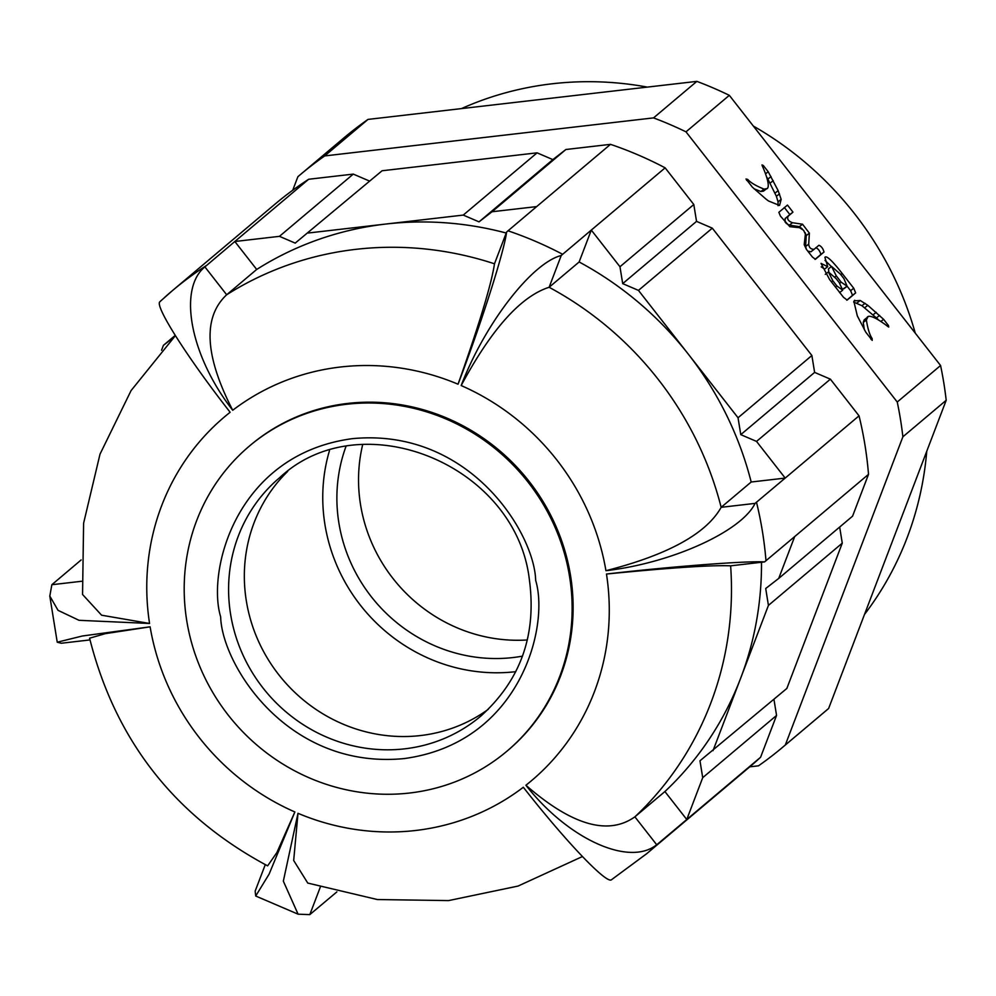 <?xml version="1.0" encoding="UTF-8"?>
<svg xmlns="http://www.w3.org/2000/svg" width="996" height="996" viewBox="0 0 996 996"><rect width="100%" height="100%" fill="white"/><g stroke="black" fill="none" stroke-linecap="round" stroke-linejoin="round"><path stroke-width="1.49" d="M506.84 751.283L507.823 750.461A199.648 189.838 -130.1 0 0 554.299 522.614A199.648 189.838 -130.1 0 0 347.666 403.43A199.648 189.838 -130.1 0 0 250.469 445.162L249.486 445.984A199.648 189.838 -130.1 0 0 203.01 673.831A199.648 189.838 -130.1 0 0 409.642 793.015A199.648 189.838 -130.1 0 0 506.84 751.283A199.648 189.838 -130.1 0 0 553.315 523.435A199.648 189.838 -130.1 0 0 346.683 404.264A199.648 189.838 -130.1 0 0 249.486 445.984M665.141 167.838L591.3 230.088L579.137 261.973L549.12 287.271L561.246 255.486L591.3 230.088L619.96 266.741L693.801 204.504L665.141 167.838A368.109 350.019 -130.1 0 0 610.498 144.345L565.877 149.512L492.036 211.75L536.657 206.595L506.603 232.006L494.477 263.803C491.576 283.648 479.437 323.787 458.048 384.207A238.019 226.329 -130.1 0 0 340.483 367.014A238.019 226.329 -130.1 0 0 232.715 410.265C190.323 355.945 177.711 288.952 204.89 266.891L234.832 241.505L279.453 236.338L353.294 174.101L308.673 179.255L234.832 241.505L256.694 269.455A332.751 316.404 49.9 0 1 385.751 224.05A332.751 316.404 49.9 0 1 506.205 233.039M159.734 301.925L160.979 300.717L159.734 301.925C155.027 306.556 187.472 357.689 230.138 412.269A238.019 226.329 -130.1 0 0 149.562 623.471L79.008 620.309L58.054 610.349L49.812 596.081L51.854 584.714L81.137 559.951M90.001 639.918L61.329 643.242L57.233 642.208L82.332 636.008L150.11 626.82A238.019 226.329 -130.1 0 0 294.866 811.964L269.082 874.177L255.711 896.002L255.163 891.134L265.272 864.64M336.86 891.893L309.806 914.627L298.078 914.179L283.337 881.149L297.991 813.309A238.019 226.329 -130.1 0 0 415.556 830.49A238.019 226.329 -130.1 0 0 523.323 787.251C565.778 841.52 606.875 884.498 611.507 879.729L646.765 853.647A368.109 350.019 49.9 0 0 658.057 843.687L656.675 844.708L634.888 816.845L664.905 791.546L686.767 819.496L760.595 757.246L776.556 715.427L702.715 777.664L686.767 819.496L658.057 843.687M461.459 108.601A332.751 316.404 49.9 0 1 552.133 83.788A332.751 316.404 49.9 0 1 647.363 87.1M753.337 126.056A332.751 316.404 49.9 0 1 915.262 333.137M926.753 451.275A332.751 316.404 49.9 0 1 864.503 614.432M522.489 656.14A155.974 148.317 49.9 0 1 513.027 657.547A155.974 148.317 49.9 0 1 345.911 446.656M362.681 444.614A155.974 148.317 -130.1 0 0 527.345 639.955M329.477 450.64A170.54 162.161 -130.1 0 0 515.318 671.715A170.54 162.161 -130.1 0 0 515.791 671.665M488.277 709.314A155.974 148.317 49.9 0 1 420.474 735.558A155.974 148.317 49.9 0 1 261.388 647.325A155.974 148.317 49.9 0 1 287.707 471.382M256.694 269.455L226.677 294.754L204.89 266.891M368.022 119.408L324.708 155.924A374.347 355.958 -130.1 0 0 300.319 174.649L343.632 138.133A374.347 355.958 -130.1 0 1 368.022 119.408L696.851 81.373A374.347 355.958 -130.1 0 1 729.321 95.33L685.995 131.846A374.347 355.958 -130.1 0 0 653.538 117.889L696.851 81.373M729.321 95.33L940.573 365.507A374.347 355.958 -130.1 0 1 946.2 400.28L828.622 708.492A374.347 355.958 -130.1 0 1 826.182 710.571L782.868 747.087A374.347 355.958 49.9 0 1 758.479 765.824L749.764 766.82M646.765 853.647L749.303 767.219A368.109 350.019 -130.1 0 0 760.595 757.246M308.673 179.255A368.109 350.019 -130.1 0 0 274.809 204.317L172.271 290.757A368.109 350.019 49.9 0 1 206.135 265.695M656.675 844.708C629.709 866.757 568.641 839.765 525.913 785.246A238.019 226.329 -130.1 0 0 606.477 574.032C670.022 567.757 711.405 565.018 730.628 565.828L764.555 561.906L794.683 536.595L778.723 578.415L852.564 516.177L868.512 474.345L794.683 536.595M868.512 474.345A368.109 350.019 -130.1 0 0 859.038 415.83L830.378 379.165L756.537 441.415L785.197 478.08L859.038 415.83M785.197 478.08L755.08 503.391L721.166 507.313L751.183 482.014L785.197 478.08M536.657 206.595L610.498 144.345M309.806 914.627L320.264 887.212M81.585 581.278L51.854 584.714M525.913 785.246C571.804 825.236 608.12 835.769 634.863 816.857L634.863 816.857A332.751 316.404 -130.1 0 0 730.628 565.828M761.504 562.254A332.751 316.404 49.9 0 1 740.725 678.039A332.751 316.404 49.9 0 1 664.905 791.546M702.715 777.664L699.976 760.795L786.852 688.448L842.267 543.156L768.426 605.394L713.012 750.685M773.942 699.317L776.556 715.427M768.426 605.394L765.7 588.524L778.723 578.415M295.214 243.111L382.078 170.764L295.214 243.111L279.453 236.338M353.294 174.101L369.055 180.874M552.842 159.609L479.014 221.859L463.252 215.086L537.093 152.836L552.842 159.609L565.877 149.512M492.036 211.75L479.014 221.859M755.08 503.391C741.647 531.204 672.387 562.952 605.942 570.696C667.93 554.834 706.338 533.719 721.154 507.338L721.154 507.338A332.751 316.404 -130.1 0 0 549.095 287.271L549.12 287.271C520.759 296.372 491.451 329.128 461.173 385.552C484.853 323.613 531.789 262.994 561.246 255.486M579.137 261.973A332.751 316.404 49.9 0 1 688.248 354.078A332.751 316.404 49.9 0 1 751.183 482.014M814.616 372.392L740.775 434.642L738.036 417.76L811.877 355.51L814.616 372.392L830.378 379.165M756.537 441.415L740.775 434.642M622.699 283.623L696.54 221.373L712.302 228.159L638.461 290.396L622.699 283.623L619.96 266.741M693.801 204.504L696.54 221.373M232.715 410.265C204.69 355.709 202.661 317.214 226.652 294.779A332.751 316.404 -130.1 0 1 355.721 249.361A332.751 316.404 -130.1 0 1 494.477 263.803M149.562 623.471L101.592 615.204L82.556 594.475L83.602 523.249L99.998 454.188L131.074 390.594L175.408 335.64M150.11 626.82L105.29 633.655L89.59 638.199C115.337 740.277 174.686 816.172 267.638 865.86L276.851 852.613L294.866 811.964M297.991 813.309L293.683 860.482L307.752 883.066L377.322 899.537L448.561 900.596L518.057 886.067L582.423 856.548M606.477 574.032C672.574 566.4 746.365 560.773 764.555 561.906M605.942 570.696A238.019 226.329 -130.1 0 0 461.173 385.552M506.603 232.006C504.3 251.104 481.803 321.907 458.048 384.207M839.665 527.046L842.267 543.156M173.553 337.482L163.419 345.338L175.246 335.378M161.564 350.219L163.419 345.338M308.237 233.014L463.252 215.086M638.461 290.396L738.036 417.76M847.123 286.238L841.172 282.167L836.279 275.892L831.56 266.442L840.412 274.137L843.886 278.581L847.123 286.238L843.014 288.965M836.914 285.976L832.83 280.748L828.398 271.92L836.117 278.631L839.279 282.677L842.703 290.185L836.914 285.976L835.495 287.072M382.078 170.764L537.093 152.836M712.302 228.159L811.877 355.51M828.834 271.821L828.423 268.883L831.56 266.442M847.036 286.313L843.948 288.703M864.379 329.825L863.246 322.43L864.341 319.716L867.815 317.027L866.371 320.015C867.777 328.854 869.707 335.03 872.135 338.54L872.21 340.383L865.785 332.191L857.319 315.881L853.871 301.427L854.73 300.257M877.912 319.206L861.951 305.71L853.684 302.074M846.749 300.207L852.539 295.326L850.609 290.67L847.135 286.226M831.399 266.567L825.012 260.404M827.701 266.667L824.887 257.341C826.431 255.25 832.208 260.628 842.205 273.502L853.734 288.242L855.664 292.899L847.16 300.07L843.5 297.318L829.618 279.565L821.04 263.405L827.701 266.667L824.576 269.094L821.214 266.866M785.122 222.133L785.147 218.522L789.853 214.551L784.338 207.504M815.027 259.383L820.878 254.441C819.895 250.905 818.189 248.664 815.774 247.705M813.981 249.423L810.943 251.776L807.793 251.117M806.461 249.423L805.59 246.547L806.25 235.591L805.129 232.628M802.253 228.906L799.402 226.64L789.342 225.158L786.043 223.303M764.094 190.572L760.894 191.531L753.997 188.767M778.063 205.686L778.038 201.79L776.382 196.287L767.219 177.761M300.319 174.649A374.347 355.958 -130.1 0 0 297.879 176.728L292.724 190.236M854.17 300.867L860.22 300.481L867.815 305.324L883.601 319.33L888.494 325.617L888.731 327.049L884.921 324.298C864.926 309.781 867.068 319.94 867.23 317.587L864.105 320.015M871.002 339.412L872.135 338.54M787.463 205.076L792.978 212.123L788.272 216.095C786.778 218.859 788.185 221.075 792.467 222.731L802.527 224.212L809.375 233.164L808.715 244.12C809.076 247.655 810.893 249.374 814.155 249.274L818.911 245.265C821.314 246.236 823.02 248.477 824.003 252.025L815.388 259.284L812.412 257.03L806.387 249.324L804.208 244.667L805.391 234.147L803.573 230.275L799.452 227.673L789.828 226.69L780.466 216.169L778.86 212.322L787.463 205.076M789.342 225.158L792.467 222.731M806.25 235.591L809.375 233.164M810.943 251.776L814.155 249.274M747.735 179.442C750.548 182.629 755.976 185.854 764.019 189.103L766.484 188.73C764.218 188.418 773.357 192.676 763.795 169.37L761.977 164.938L763.272 165.473L768.202 171.735L778.162 190.659L781.163 199.362L779.557 205.437L768.489 200.98L766.048 199.138L752.416 187.198L746.004 178.994L747.735 179.442L746.614 180.301M763.359 191.157L766.721 188.605L763.596 191.033M685.995 131.846L897.247 402.023A374.347 355.958 49.9 0 1 902.886 436.796L785.309 745.008A374.347 355.958 49.9 0 1 782.868 747.087M324.708 155.924L653.538 117.889M785.309 745.008L828.622 708.492M946.2 400.28L902.886 436.796M897.247 402.023L940.573 365.507M535.674 580.419C534.429 532.897 469.191 427.384 352.248 438.676C236.027 454.35 206.745 570.795 220.651 616.848C221.896 664.369 287.134 769.896 404.065 758.591C520.298 742.929 549.58 626.484 535.674 580.419M230.599 614.271A155.974 148.317 49.9 0 1 279.602 477.719C361.199 401.239 516.426 464.808 529.424 580.095C536.72 635.087 520.46 680.467 480.657 716.236A155.974 148.317 49.9 0 1 404.725 748.83A155.974 148.317 49.9 0 1 230.599 614.271M164.44 297.567A368.109 350.019 49.9 0 1 172.271 290.757L160.543 301.103M756.499 502.27A368.109 350.019 49.9 0 1 765.986 560.785M507.96 230.786A368.109 350.019 49.9 0 1 562.603 254.279M841.172 282.167L839.74 283.275M834.822 277.025L836.279 275.892M831.411 281.856L832.83 280.748M839.728 292.5L842.641 290.234M863.93 320.363L867.055 317.948M863.569 321.359L866.694 318.944M863.246 322.43L866.371 320.015M857.095 302.909L860.22 300.481M861.951 305.71L865.076 303.294M864.69 307.739L867.815 305.324M873.106 314.773L876.231 312.358M876.48 317.849L879.605 315.421M881.049 321.322L883.601 319.33M887.523 326.377L888.494 325.617M840.786 274.597L842.205 273.502M850.609 290.67L853.734 288.242M852.539 295.326L855.664 292.899M789.853 214.551L792.978 212.123M785.147 218.522L788.272 216.095M799.402 226.64L802.527 224.212M805.59 246.547L808.715 244.12M820.878 254.441L824.003 252.025M760.894 191.531L764.019 189.103M761.965 191.419L765.09 189.003M762.973 191.257L766.098 188.829M762.326 166.208L763.272 165.473M765.7 173.665L768.202 171.735M767.941 179.031L771.066 176.603M770.132 183.077L773.257 180.662M775.037 193.087L778.162 190.659M776.382 196.287L779.507 193.859M778.038 201.79L781.163 199.362M49.8 596.081L57.233 642.208M255.711 896.014L298.078 914.179M825.273 274.348L828.398 271.92M839.541 292.637L842.678 290.209M864.341 319.716L867.466 317.301M864.528 319.579L867.653 317.164"/></g></svg>
